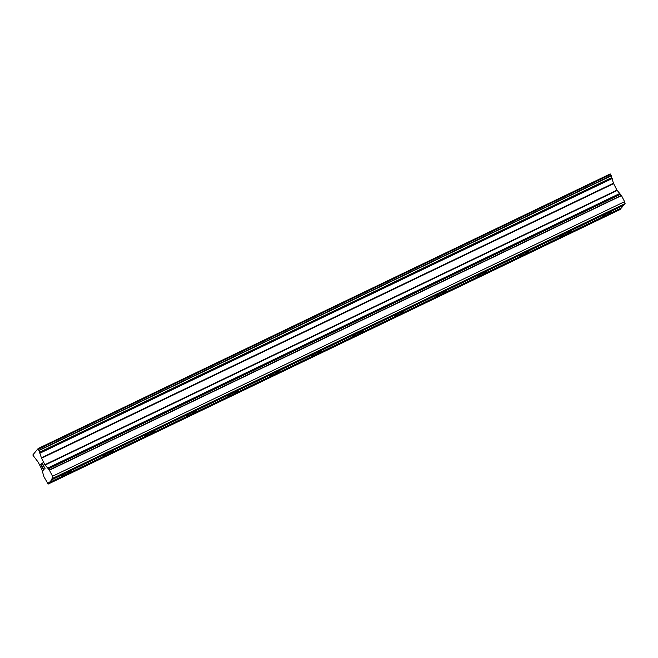 <?xml version="1.0" encoding="UTF-8"?>
<svg xmlns="http://www.w3.org/2000/svg" width="658" height="658" viewBox="0 0 658 658"><rect width="100%" height="100%" fill="white"/><g stroke="black" fill="none" stroke-linecap="round" stroke-linejoin="round"><path stroke-width="0.99" d="M67.075 472.576A5.338 0.559 -27.1 0 1 70.957 471.202A5.338 0.559 -27.1 0 1 65.323 474.689A5.338 0.559 -27.1 0 1 61.441 476.071A5.338 0.559 -27.1 0 1 67.075 472.576M108.685 452.605A5.338 0.559 -27.1 0 1 112.559 451.232A5.338 0.559 -27.1 0 1 106.925 454.727A5.338 0.559 -27.1 0 1 103.051 456.101A5.338 0.559 -27.1 0 1 108.685 452.605M150.287 432.635A5.338 0.559 -27.1 0 1 154.161 431.261A5.338 0.559 -27.1 0 1 148.527 434.757A5.338 0.559 -27.1 0 1 144.653 436.131A5.338 0.559 -27.1 0 1 150.287 432.635M191.889 412.665A5.338 0.559 -27.1 0 1 195.763 411.291A5.338 0.559 -27.1 0 1 190.129 414.787A5.338 0.559 -27.1 0 1 186.255 416.16A5.338 0.559 -27.1 0 1 191.889 412.665M233.491 392.694A5.338 0.559 -27.1 0 1 237.374 391.321A5.338 0.559 -27.1 0 1 231.739 394.816A5.338 0.559 -27.1 0 1 227.857 396.19A5.338 0.559 -27.1 0 1 233.491 392.694M275.102 372.724A5.338 0.559 -27.1 0 1 278.976 371.351A5.338 0.559 -27.1 0 1 273.341 374.846A5.338 0.559 -27.1 0 1 269.467 376.22A5.338 0.559 -27.1 0 1 275.102 372.724M316.704 352.754A5.338 0.559 -27.1 0 1 320.578 351.38A5.338 0.559 -27.1 0 1 314.943 354.876A5.338 0.559 -27.1 0 1 311.07 356.249A5.338 0.559 -27.1 0 1 316.704 352.754M358.306 332.792A5.338 0.559 -27.1 0 1 362.188 331.41A5.338 0.559 -27.1 0 1 356.554 334.906A5.338 0.559 -27.1 0 1 352.672 336.279A5.338 0.559 -27.1 0 1 358.306 332.792M399.916 312.821A5.338 0.559 -27.1 0 1 403.79 311.448A5.338 0.559 -27.1 0 1 398.156 314.935A5.338 0.559 -27.1 0 1 394.282 316.309A5.338 0.559 -27.1 0 1 399.916 312.821M441.518 292.851A5.338 0.559 -27.1 0 1 445.392 291.478A5.338 0.559 -27.1 0 1 439.758 294.965A5.338 0.559 -27.1 0 1 435.884 296.339A5.338 0.559 -27.1 0 1 441.518 292.851M483.12 272.881A5.338 0.559 -27.1 0 1 487.002 271.507A5.338 0.559 -27.1 0 1 481.36 274.995A5.338 0.559 -27.1 0 1 477.486 276.368A5.338 0.559 -27.1 0 1 483.12 272.881M524.73 252.911A5.338 0.559 -27.1 0 1 528.604 251.537A5.338 0.559 -27.1 0 1 522.97 255.024A5.338 0.559 -27.1 0 1 519.088 256.406A5.338 0.559 -27.1 0 1 524.73 252.911M566.332 232.94A5.338 0.559 -27.1 0 1 570.206 231.567A5.338 0.559 -27.1 0 1 564.572 235.062A5.338 0.559 -27.1 0 1 560.698 236.436A5.338 0.559 -27.1 0 1 566.332 232.94M607.934 212.97A5.338 0.559 -27.1 0 1 611.808 211.596A5.338 0.559 -27.1 0 1 606.174 215.092A5.338 0.559 -27.1 0 1 602.3 216.466A5.338 0.559 -27.1 0 1 607.934 212.97M623.636 204.868L621.58 207.838L49.523 482.421L49.153 482.01L48.157 484.066L43.954 476.787L41.725 469.121L38.238 462.212L33.04 455.402L32.9 454.875L38.172 448.517L41.561 458.215L44.884 464.712L49.284 469.985L52.525 476.252L53.035 478.177L51.497 479.189L51.669 479.83L49.523 482.421M620.897 208.167L620.214 209.483L48.157 484.066M38.172 448.517L610.237 173.934L610.542 174.271L38.477 448.855M52.253 479.123L624.319 204.539L625.1 203.602L624.59 201.669L621.489 195.615L616.949 190.137L613.618 183.631L610.542 174.271M41.421 463.758L40.804 464.499L41.413 463.75L41.059 464.803L42.244 467.106L42.54 466.744L43.617 469.796L44.168 469.138L43.625 469.796M44.168 469.138L43.741 470.273L40.796 464.499L43.749 470.256M42.499 463.668L45.073 468.685L42.68 464.638M42.433 463.857L42.17 462.854L42.441 463.849M42.17 462.854L45.065 468.693M49.334 482.207L48.766 482.478M620.996 208.545L48.939 483.12M624.59 201.669L52.525 476.252M625.1 203.602L53.035 478.177M52.072 478.909L51.497 479.189M623.735 205.247L51.669 479.83M610.673 174.477L38.608 449.052M611.224 175.563L39.167 450.146M611.331 175.826L39.266 450.409M611.734 177.602L39.677 452.178M39.916 452.663L611.981 178.079L39.908 452.646M612.203 178.524L40.146 453.107M613.462 183.228L41.396 457.812M613.618 183.631L41.561 458.215M616.949 190.137L44.884 464.712M617.163 190.475L45.106 465.05M619.844 193.452L47.787 468.035M48.018 468.496L620.075 193.913L48.009 468.48M620.321 194.373L48.256 468.957M621.341 195.401L49.284 469.985M621.489 195.615L49.424 470.199"/></g></svg>
